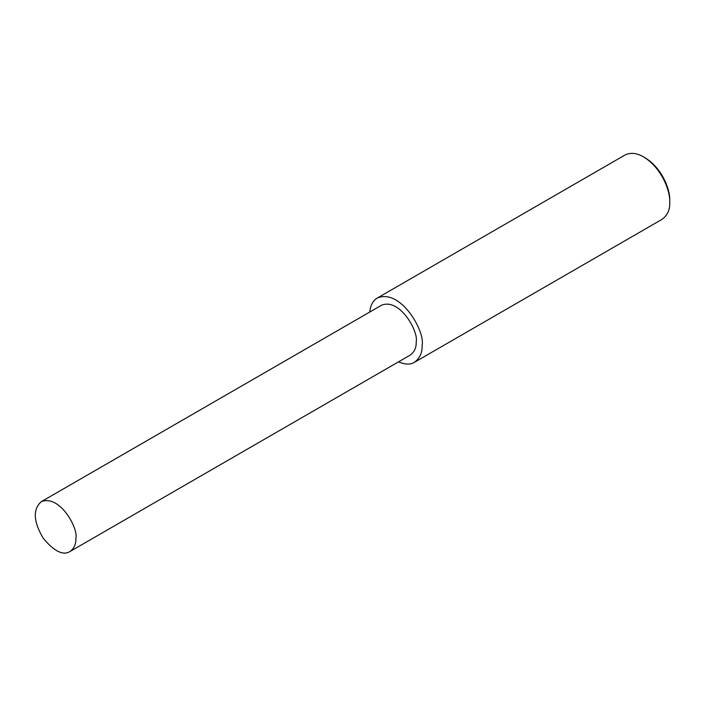 <?xml version="1.0" encoding="UTF-8"?>
<svg xmlns="http://www.w3.org/2000/svg" width="705" height="705" viewBox="0 0 705 705"><rect width="100%" height="100%" fill="white"/><g stroke="black" fill="none" stroke-linecap="round" stroke-linejoin="round"><path stroke-width="1.06" d="M398.501 361.859C405.172 364.635 410.477 364.793 414.399 362.326L662.065 219.334C667.494 215.325 670.058 209.658 669.75 202.344L669.75 200.449C670.34 190.376 662.524 168.345 645.145 157.841L643.506 156.898C636.686 152.897 630.499 152.289 624.947 155.056L377.29 298.039C372.998 300.559 370.477 305.23 369.737 312.042M669.75 202.344C670.376 191.593 662.048 168.098 643.506 156.898M414.399 362.326C419.827 358.307 422.392 352.65 422.083 345.335C425.556 332.311 401.004 288.054 377.29 298.039M69.918 551.566L410.222 355.091C414.434 351.98 416.417 347.591 416.179 341.925C418.867 331.835 399.85 297.536 381.467 305.274L41.154 501.748C32.712 509.459 33.408 521.638 43.243 538.276C54.065 551.301 62.956 555.725 69.918 551.566C74.122 548.455 76.114 544.066 75.876 538.4C78.563 528.309 59.537 494.011 41.154 501.748"/></g></svg>
